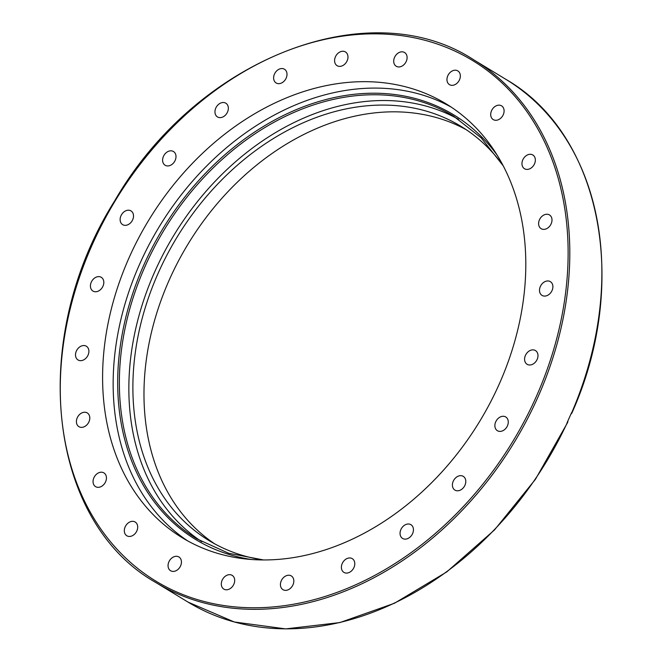 <?xml version="1.0" encoding="UTF-8"?>
<svg xmlns="http://www.w3.org/2000/svg" width="662" height="662" viewBox="0 0 662 662"><rect width="100%" height="100%" fill="white"/><g stroke="black" fill="none" stroke-linecap="round" stroke-linejoin="round"><path stroke-width="0.99" d="M492.594 108.882A8.035 6.132 121.3 0 1 501.573 105.854A8.035 6.132 121.3 0 1 502.201 116.562A8.035 6.132 121.3 0 1 493.223 119.59A8.035 6.132 121.3 0 1 492.594 108.882M525.223 156.455A8.035 6.132 121.3 0 1 532.836 154.982A8.035 6.132 121.3 0 1 532.091 167.246A8.035 6.132 121.3 0 1 524.486 168.719A8.035 6.132 121.3 0 1 525.223 156.455M543.477 215.224A8.035 6.132 121.3 0 1 549.477 214.943A8.035 6.132 121.3 0 1 551.868 221.505A8.035 6.132 121.3 0 1 547.135 228.398A8.035 6.132 121.3 0 1 541.127 228.68A8.035 6.132 121.3 0 1 538.736 222.118A8.035 6.132 121.3 0 1 543.477 215.224M546.1 281.193A8.035 6.132 121.3 0 1 550.379 281.656A8.035 6.132 121.3 0 1 552.538 289.203A8.035 6.132 121.3 0 1 546.299 295.848A8.035 6.132 121.3 0 1 542.021 295.393A8.035 6.132 121.3 0 1 539.861 287.838A8.035 6.132 121.3 0 1 546.1 281.193M532.927 349.859A8.035 6.132 121.3 0 1 535.459 350.562A8.035 6.132 121.3 0 1 537.287 359.094A8.035 6.132 121.3 0 1 529.65 365.002A8.035 6.132 121.3 0 1 527.109 364.299A8.035 6.132 121.3 0 1 525.28 355.767A8.035 6.132 121.3 0 1 532.927 349.859M504.841 416.547A8.035 6.132 121.3 0 1 505.76 416.977A8.035 6.132 121.3 0 1 507.133 426.46A8.035 6.132 121.3 0 1 498.312 431.136A8.035 6.132 121.3 0 1 497.402 430.714A8.035 6.132 121.3 0 1 496.012 421.231A8.035 6.132 121.3 0 1 504.841 416.547M463.764 476.714A8.035 6.132 121.3 0 1 464.128 486.752A8.035 6.132 121.3 0 1 454.926 490.103A8.035 6.132 121.3 0 1 454.43 489.756A8.035 6.132 121.3 0 1 454.066 479.727A8.035 6.132 121.3 0 1 463.268 476.359A8.035 6.132 121.3 0 1 463.764 476.714M412.5 526.249A8.035 6.132 121.3 0 1 411.152 535.922A8.035 6.132 121.3 0 1 402.57 538.429A8.035 6.132 121.3 0 1 400.998 536.865A8.035 6.132 121.3 0 1 402.339 527.2A8.035 6.132 121.3 0 1 410.928 524.693A8.035 6.132 121.3 0 1 412.5 526.249M354.534 561.79A8.035 6.132 121.3 0 1 351.795 570.652A8.035 6.132 121.3 0 1 343.917 572.39A8.035 6.132 121.3 0 1 341.642 569.246A8.035 6.132 121.3 0 1 344.381 560.391A8.035 6.132 121.3 0 1 352.267 558.654A8.035 6.132 121.3 0 1 354.534 561.79M293.82 580.905A8.035 6.132 121.3 0 1 290.072 588.617A8.035 6.132 121.3 0 1 282.947 589.668A8.035 6.132 121.3 0 1 280.423 584.703A8.035 6.132 121.3 0 1 284.172 576.991A8.035 6.132 121.3 0 1 291.297 575.932A8.035 6.132 121.3 0 1 293.82 580.905M234.489 582.295A8.035 6.132 121.3 0 1 223.822 589.097A8.035 6.132 121.3 0 1 221.505 582.171A8.035 6.132 121.3 0 1 232.172 575.369A8.035 6.132 121.3 0 1 234.489 582.295M180.602 565.869A8.035 6.132 121.3 0 1 170.573 570.718A8.035 6.132 121.3 0 1 168.901 561.831A8.035 6.132 121.3 0 1 178.922 556.982A8.035 6.132 121.3 0 1 180.602 565.869M135.809 532.736A8.035 6.132 121.3 0 1 126.831 535.765A8.035 6.132 121.3 0 1 126.202 525.057A8.035 6.132 121.3 0 1 135.18 522.028A8.035 6.132 121.3 0 1 135.809 532.736M103.181 485.163A8.035 6.132 121.3 0 1 95.568 486.636A8.035 6.132 121.3 0 1 96.313 474.373A8.035 6.132 121.3 0 1 103.917 472.9A8.035 6.132 121.3 0 1 103.181 485.163M84.926 426.394A8.035 6.132 121.3 0 1 78.927 426.676A8.035 6.132 121.3 0 1 76.535 420.113A8.035 6.132 121.3 0 1 81.269 413.22A8.035 6.132 121.3 0 1 87.276 412.939A8.035 6.132 121.3 0 1 89.668 419.501A8.035 6.132 121.3 0 1 84.926 426.394M82.303 360.426A8.035 6.132 121.3 0 1 78.025 359.963A8.035 6.132 121.3 0 1 75.865 352.416A8.035 6.132 121.3 0 1 82.105 345.771A8.035 6.132 121.3 0 1 86.374 346.234A8.035 6.132 121.3 0 1 88.543 353.781A8.035 6.132 121.3 0 1 82.303 360.426M95.477 291.76A8.035 6.132 121.3 0 1 92.945 291.057A8.035 6.132 121.3 0 1 91.116 282.533A8.035 6.132 121.3 0 1 98.754 276.617A8.035 6.132 121.3 0 1 101.294 277.32A8.035 6.132 121.3 0 1 103.123 285.852A8.035 6.132 121.3 0 1 95.477 291.76M123.562 225.072A8.035 6.132 121.3 0 1 122.644 224.641A8.035 6.132 121.3 0 1 121.27 215.158A8.035 6.132 121.3 0 1 130.091 210.483A8.035 6.132 121.3 0 1 131.002 210.913A8.035 6.132 121.3 0 1 132.383 220.388A8.035 6.132 121.3 0 1 123.562 225.072M164.639 164.912A8.035 6.132 121.3 0 1 164.275 154.867A8.035 6.132 121.3 0 1 173.477 151.515A8.035 6.132 121.3 0 1 173.965 151.863A8.035 6.132 121.3 0 1 174.338 161.892A8.035 6.132 121.3 0 1 165.136 165.26A8.035 6.132 121.3 0 1 164.639 164.912M215.903 115.37A8.035 6.132 121.3 0 1 217.252 105.705A8.035 6.132 121.3 0 1 225.833 103.198A8.035 6.132 121.3 0 1 227.405 104.753A8.035 6.132 121.3 0 1 226.056 114.427A8.035 6.132 121.3 0 1 217.475 116.926A8.035 6.132 121.3 0 1 215.903 115.37M273.869 79.829A8.035 6.132 121.3 0 1 276.6 70.975A8.035 6.132 121.3 0 1 284.486 69.237A8.035 6.132 121.3 0 1 286.754 72.373A8.035 6.132 121.3 0 1 284.023 81.236A8.035 6.132 121.3 0 1 276.137 82.965A8.035 6.132 121.3 0 1 273.869 79.829M334.583 60.714A8.035 6.132 121.3 0 1 338.332 53.001A8.035 6.132 121.3 0 1 345.456 51.95A8.035 6.132 121.3 0 1 347.98 56.915A8.035 6.132 121.3 0 1 344.232 64.628A8.035 6.132 121.3 0 1 337.107 65.687A8.035 6.132 121.3 0 1 334.583 60.714M393.907 59.323A8.035 6.132 121.3 0 1 404.581 52.521A8.035 6.132 121.3 0 1 406.898 59.448A8.035 6.132 121.3 0 1 396.232 66.258A8.035 6.132 121.3 0 1 393.907 59.323M447.802 75.758A8.035 6.132 121.3 0 1 457.831 70.908A8.035 6.132 121.3 0 1 459.502 79.796A8.035 6.132 121.3 0 1 449.481 84.645A8.035 6.132 121.3 0 1 447.802 75.758M567.135 422.588L571.521 412.765M187.652 540.871A253.91 193.652 121.3 0 1 159.285 226.636A253.91 193.652 121.3 0 1 451.31 107.17M498.991 384.614A253.91 193.652 121.3 0 1 182.323 537.784A253.91 193.652 121.3 0 1 148.71 220.247A253.91 193.652 121.3 0 1 446.072 103.835A253.91 193.652 121.3 0 1 498.991 384.614M458.551 119.325A247.257 188.579 -58.7 0 0 173.775 235.449A247.257 188.579 -58.7 0 0 201.786 541.706M502.64 164.879A242.424 184.888 -58.7 0 0 460.826 126.243A242.424 184.888 -58.7 0 0 158.483 272.487A242.424 184.888 -58.7 0 0 209.01 540.564A242.424 184.888 -58.7 0 0 262.516 559.878M466.313 129.752A242.424 184.888 -58.7 0 0 169.58 279.223A242.424 184.888 -58.7 0 0 214.612 543.8M571.794 413.245C630.389 283.038 601.104 134.038 505.851 79.324A305.902 233.297 121.3 0 1 571.182 413.94M537.503 398.085A305.902 233.297 -58.7 0 0 473.769 59.828C368.875 -8.871 196.523 59.017 114.634 200.934C27.705 338.77 47.325 521.399 155.967 582.61A305.902 233.297 -58.7 0 0 537.503 398.085M567.93 421.222A305.902 233.297 121.3 0 1 188.041 602.106L155.967 582.61M535.947 397.374A304.694 232.379 121.3 0 1 96.18 522.045A304.694 232.379 121.3 0 1 310.47 43.005A304.694 232.379 121.3 0 1 535.947 397.374M263.55 559.961L228.622 553.25L196.986 538.918A247.257 188.579 121.3 0 1 164.292 229.681A247.257 188.579 121.3 0 1 453.867 116.355L481.158 137.837L503.186 165.765M497.294 155.371A248.465 189.498 -58.7 0 0 162.835 228.795A248.465 189.498 -58.7 0 0 251.618 559.506M505.851 79.324L473.769 59.828M567.739 422.29L535.442 479.305L494.489 529.956L446.751 571.927L394.428 603.272L339.92 622.561L285.711 628.9L234.29 621.982L188.041 602.106"/></g></svg>
